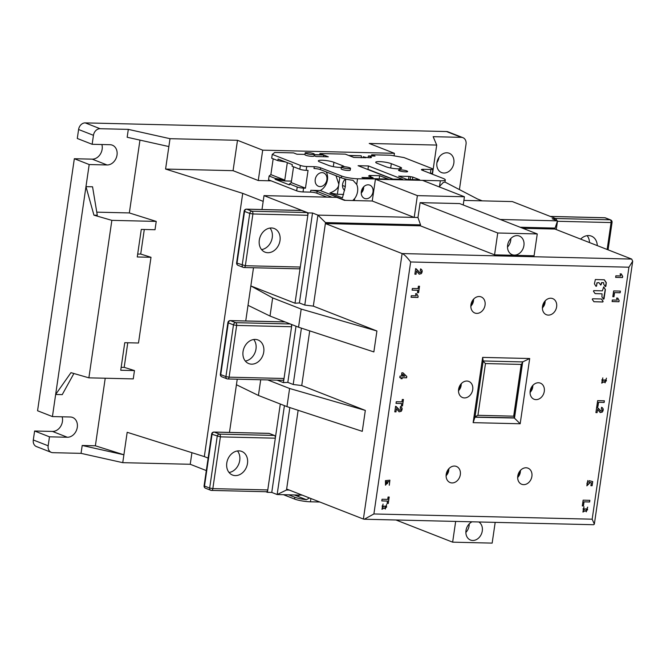 <?xml version="1.0" encoding="UTF-8"?>
<svg xmlns="http://www.w3.org/2000/svg" width="666" height="666" viewBox="0 0 666 666"><rect width="100%" height="100%" fill="white"/><g stroke="black" fill="none" stroke-linecap="round" stroke-linejoin="round"><path stroke-width="1" d="M388.203 179.529L388.02 178.996L357.55 178.788A11.53 1.94 -171.7 0 1 341.675 176.04L320.604 167.799A4.612 0.774 8.3 0 0 314.252 166.691L306.726 166.517A4.612 0.774 -171.7 0 1 300.383 165.409L272.252 154.412L271.695 158.233L277.847 160.639L278.08 159.049L292.299 164.61L292.066 166.2L299.825 169.239A4.612 0.774 8.3 0 0 306.169 170.338L308.05 170.388L305.461 188.162L303.579 188.112A4.612 0.774 -171.7 0 1 297.227 187.013L289.477 183.974L289.344 184.857L275.125 179.296L275.258 178.413L269.106 176.007L268.548 179.837L296.67 190.834A4.612 0.774 8.3 0 0 303.022 191.941L310.547 192.116A4.612 0.774 -171.7 0 1 316.899 193.223L326.898 197.128M352.747 200.541L354.662 198.56A12.504 9.982 111.4 0 0 356.718 184.449L352.98 180.286A11.53 1.94 8.3 0 1 341.408 177.839L320.346 169.597A4.612 0.774 -171.7 0 0 313.994 168.498L314.252 166.691M407.026 179.454L419.63 179.753L412.778 177.081L408.974 176.415L398.626 176.165L408.449 180.011L389.444 179.554L379.62 175.716L369.272 175.466L370.82 176.074L368.564 176.015L373.093 177.789L361.988 177.522L364.835 178.638L377.855 178.754M314.26 154.629L323.251 154.845L319.913 153.538L345.346 154.146L348.676 155.453L360.897 155.744L349.225 155.669L353.746 157.434L365.984 157.725L363.361 156.701A4.612 0.774 8.3 0 0 368.373 157.659A4.612 0.774 8.3 0 0 371.453 157.376A4.612 0.774 8.3 0 0 370.646 156.793L368.423 155.927L375.025 156.085L371.686 154.778L390.509 155.228L403.971 157.567L432.101 168.573A4.612 0.774 -171.7 0 1 432.9 169.147A4.612 0.774 -171.7 0 1 430.919 169.489L423.393 169.314A4.612 0.774 8.3 0 0 421.411 169.655A4.612 0.774 8.3 0 0 422.219 170.23L443.29 178.471A11.53 1.94 -171.7 0 1 445.288 179.912A11.53 1.94 -171.7 0 1 440.343 180.777L418.606 180.253L417.182 179.695L417.374 180.228M445.288 179.912L445.03 181.71A11.53 1.94 8.3 0 1 443.306 182.451L439.518 186.43A12.504 9.982 111.4 0 0 439.185 186.888M373.002 191.916A7.151 5.711 111.4 0 0 369.772 185.123A7.151 5.711 111.4 0 0 361.338 191.642A7.151 5.711 111.4 0 0 364.568 198.435A7.151 5.711 111.4 0 0 373.002 191.916M272.252 154.412L274.758 152.456L293.573 152.905L296.903 154.212L304.97 154.404M305.195 152.864L304.928 154.662A4.612 0.774 8.3 0 0 307.317 155.711A4.612 0.774 8.3 0 0 312.079 156.344A4.612 0.774 8.3 0 0 314.061 155.994L314.319 154.196A4.612 0.774 -171.7 0 1 312.337 154.545A4.612 0.774 -171.7 0 1 307.584 153.913A4.612 0.774 -171.7 0 1 305.195 152.864A4.612 0.774 -171.7 0 1 305.419 152.672L309.965 152.78A4.612 0.774 -171.7 0 1 314.319 154.196M314.227 154.828L323.793 155.053L328.321 156.826L316.084 156.535L314.094 155.752M358.092 165.701L368.44 165.951L402.697 179.354L392.349 179.104L358.092 165.701M377.214 163.337L386.005 166.775A8.65 1.449 8.3 0 0 395.496 168.698A8.65 1.449 8.3 0 0 401.623 168.19A8.65 1.449 8.3 0 0 400.116 167.116L391.325 163.678A8.65 1.449 8.3 0 0 381.834 161.755A8.65 1.449 8.3 0 0 375.716 162.263A8.65 1.449 8.3 0 0 377.214 163.337M344.222 166.716A8.65 1.449 8.3 0 0 342.724 165.742L333.932 162.304A8.65 1.449 8.3 0 0 324.442 160.381A8.65 1.449 8.3 0 0 318.323 160.881A8.65 1.449 8.3 0 0 319.822 161.963L328.613 165.401A8.65 1.449 8.3 0 0 341.317 167.474M405.669 171.878A4.612 0.774 8.3 0 0 407.642 171.528A4.612 0.774 8.3 0 0 405.253 170.488A4.612 0.774 8.3 0 0 400.491 169.855A4.612 0.774 8.3 0 0 398.518 170.196A4.612 0.774 8.3 0 0 400.907 171.245A4.612 0.774 8.3 0 0 405.669 171.878M341.383 167.024L341.125 168.823A4.612 0.774 8.3 0 0 343.514 169.872A4.612 0.774 8.3 0 0 348.276 170.496A4.612 0.774 8.3 0 0 350.249 170.155L350.516 168.356A4.612 0.774 -171.7 0 1 348.534 168.698A4.612 0.774 -171.7 0 1 343.773 168.065A4.612 0.774 -171.7 0 1 341.383 167.024A4.612 0.774 -171.7 0 1 343.365 166.675A4.612 0.774 -171.7 0 1 348.127 167.308A4.612 0.774 -171.7 0 1 350.516 168.356M408.974 176.415L408.524 179.487M410.522 177.023L410.156 179.529M412.778 177.081L412.412 179.587M379.17 178.788L379.62 175.716M370.704 176.856L370.82 176.074M372.935 178.829L373.093 177.789M326.223 171.895A12.504 9.982 -68.6 0 1 320.221 190.543L310.806 190.318A4.612 0.774 8.3 0 1 317.158 191.417L332.076 197.253M326.889 179.753A7.151 5.711 111.4 0 0 323.659 172.952A7.151 5.711 111.4 0 0 315.226 179.47A7.151 5.711 111.4 0 0 318.456 186.272A7.151 5.711 111.4 0 0 326.889 179.753M345.313 200.358L320.221 190.543M345.646 179.071L345.296 186.746L342.432 197.902L329.87 192.982C335.597 190.834 338.586 187.912 338.827 184.216L335.972 175.707M343.623 194.43L337.362 194.281L339.851 177.223M329.87 192.982L337.362 194.281M345.446 179.029A7.151 5.711 111.4 0 0 344.089 180.528A7.151 5.711 111.4 0 0 342.59 184.307A7.151 5.711 111.4 0 0 342.982 188.128A7.151 5.711 111.4 0 0 344.63 190.418M345.146 179.296A7.151 5.711 -68.6 0 1 345.163 179.82M305.461 188.162L291.242 182.592L293.548 166.783M289.477 183.974L291.242 182.592M275.125 179.296L284.648 180.952L287.312 162.662M291.458 181.11L284.648 180.952M269.106 176.007L270.871 174.625L284.773 180.07L275.258 178.413M270.871 174.625L273.177 158.816M277.847 160.639L285.581 161.98M319.738 154.762L319.913 153.538M323.551 156.71L323.793 155.053M368.007 157.626L368.423 155.927M361.222 157.501L363.236 157.551M363.361 156.701L363.22 157.659M361.438 155.961L361.188 157.759M371.511 156.002L371.686 154.778M430.086 173.31L430.361 173.318A4.612 0.774 8.3 0 0 432.342 172.969L432.9 169.147M392.982 179.121L367.948 169.331L368.44 165.951M367.948 169.331L367.316 169.314M362.346 188.644L361.888 189.602M283.433 494.688L294.555 499.042A11.53 1.94 8.3 0 0 310.423 501.798L319.83 502.022M294.264 494.955L306.385 499.691L309.507 497.977M299.184 495.071L298.959 495.629L297.419 495.029M306.385 499.691A11.53 1.94 -171.7 0 1 294.813 497.244L288.611 494.813M301.157 210.506A2.306 1.332 -88.6 0 1 301.432 210.464A2.306 1.332 -88.6 0 1 301.698 210.514L306.876 212.537A2.306 1.332 -88.6 0 1 307.834 215.293L252.905 213.977L245.354 265.726L300.291 267.041L307.834 215.293M298.668 268.789A2.306 1.332 -88.6 0 0 298.942 268.839A2.306 1.332 -88.6 0 0 300.291 267.041M280.003 240.593A12.687 10.132 111.4 0 0 274.275 228.53A12.687 10.132 111.4 0 0 259.307 240.093A12.687 10.132 111.4 0 0 265.035 252.156A12.687 10.132 111.4 0 0 280.003 240.593M269.988 228.055A12.687 10.132 -68.6 0 1 272.252 237.562A12.687 10.132 -68.6 0 1 261.563 249.6M282.409 380.236A2.306 1.332 -88.6 0 0 282.684 380.286A2.306 1.332 -88.6 0 0 284.032 378.488L291.575 326.74A2.306 1.332 -88.6 0 0 291 324.25M253.729 339.502A12.687 10.132 -68.6 0 1 255.994 349.009A12.687 10.132 -68.6 0 1 245.304 361.047M263.744 352.039A12.687 10.132 111.4 0 0 258.017 339.976A12.687 10.132 111.4 0 0 243.048 351.54A12.687 10.132 111.4 0 0 248.776 363.603A12.687 10.132 111.4 0 0 263.744 352.039M266.15 491.683A2.306 1.332 -88.6 0 0 266.425 491.733A2.306 1.332 -88.6 0 0 267.774 489.935L275.324 438.186A2.306 1.332 -88.6 0 0 274.359 435.431L269.189 433.408A2.306 1.332 -88.6 0 0 268.914 433.358A2.306 1.332 -88.6 0 0 268.639 433.4M237.471 450.949A12.687 10.132 -68.6 0 1 239.735 460.456A12.687 10.132 -68.6 0 1 229.046 472.494M247.486 463.486A12.687 10.132 111.4 0 0 241.758 451.423A12.687 10.132 111.4 0 0 226.79 462.987A12.687 10.132 111.4 0 0 232.517 475.049A12.687 10.132 111.4 0 0 247.486 463.486M268.914 433.358L213.977 432.043A2.306 1.332 91.4 0 1 214.252 432.092L219.422 434.115A2.306 1.332 91.4 0 1 220.388 436.871L212.046 434.299L204.495 486.047A2.306 1.84 111.4 0 0 205.536 488.236L210.706 490.259A2.306 1.84 -68.6 0 1 209.665 488.07L212.837 488.619A2.306 1.332 91.4 0 1 211.488 490.417A2.306 1.332 91.4 0 1 211.222 490.367A2.306 1.84 -68.6 0 1 210.706 490.259A2.306 2.306 0 0 0 211.488 490.417L266.425 491.733M587.112 235.656A12.687 10.132 -68.6 0 1 589.518 242.582M550.291 216.425L604.67 217.732A2.306 2.306 0 0 1 605.452 217.882A2.306 1.84 111.4 0 0 604.944 217.782A2.306 1.332 -88.6 0 0 604.67 217.732A2.306 1.332 -88.6 0 0 604.395 217.774M597.277 245.612A12.687 10.132 111.4 0 0 591.4 236.13A12.687 10.132 111.4 0 0 580.644 239.111M482.625 360.756L485.472 363.561L477.922 415.309L474.417 417.008M477.922 415.309L513.677 416.167L521.22 364.419C522.527 362.903 522.835 361.996 522.144 361.705M514.402 417.79L522.402 361.913M513.677 416.167C514.552 417.615 514.635 418.215 513.936 417.948M514.402 417.815L474.991 417.066M381.926 509.274L384.39 507.908L385.348 509.065L386.188 505.735M383.042 504.07L381.968 509.29L384.482 507.942M382.359 507.65L382.176 505.894L382.983 505.544M385.547 507.492L385.131 506.277M385.298 509.04L386.696 504.378M389.111 497.036L388.178 503.438L387.129 503.413M381.801 500.89L387.47 501.065L381.793 500.924L382.043 499.25L387.72 499.392L388.062 497.011L389.21 497.036L388.27 503.471L387.129 503.446L387.47 501.065M389.285 485.198L389.86 480.153M385.447 485.164L388.428 481.451L389.502 481.676M386.38 483.774L385.764 481.884L387.312 481.635M402.93 372.835L406.71 376.407L406.51 377.772L402.189 377.664L402.039 378.679L400.999 378.654M399.783 377.605L401.14 377.672L399.783 377.639L400.008 376.074L401.365 376.099L401.848 372.81L402.988 372.835L406.71 376.407M402.689 374.259L402.514 376.132L402.689 374.259M396.486 408.699L395.929 411.846L396.486 408.699L399.117 411.846L401.215 411.305C402.614 409.132 402.372 407.567 400.482 406.601L400.249 408.15M394.796 411.821L395.929 411.846M400.133 408.166C401.34 408.999 401.265 409.74 399.908 410.398L395.504 406.293M399.067 411.829L401.123 411.272C402.522 409.099 402.281 407.525 400.399 406.568M403.346 399.5L402.406 405.902L401.357 405.877M396.029 403.363L401.706 403.529L396.029 403.396L396.27 401.723L401.948 401.856L402.297 399.475L403.438 399.5L402.497 405.935L401.357 405.91L401.706 403.529M416.566 271.054L416.009 274.192L416.566 271.054L419.197 274.192L421.295 273.651C422.694 271.478 422.452 269.913 420.571 268.947L420.329 270.504M416.1 274.234L414.868 274.201L416.009 274.192M420.213 270.521C421.42 271.345 421.353 272.094 419.988 272.752L415.584 268.648M419.147 274.176L421.203 273.618C422.61 271.445 422.369 269.88 420.479 268.914M411.08 297.244L417.848 297.411L418.032 296.137L416.641 293.773M419.438 286.247L418.506 292.649L417.457 292.624M412.121 290.101L417.798 290.276L412.121 290.135L412.362 288.47L418.04 288.603L418.39 286.222L419.53 286.247L418.589 292.682L417.449 292.657L417.798 290.276M620.296 291.092L620.054 292.732L614.468 292.599L613.869 296.703L612.82 296.678M612.112 301.54L618.88 301.706L619.064 300.433L617.665 298.068M604.295 400.799L604.054 402.439L598.459 402.297L597.86 406.402L596.811 406.377M597.602 409.44L597.044 412.587L597.602 409.44L600.232 412.587L602.33 412.046C603.737 409.873 603.488 408.308 601.606 407.342L601.365 408.891M595.912 412.562L597.044 412.587M601.248 408.907C602.464 409.74 602.389 410.481 601.032 411.138L596.619 407.034M600.183 412.57L602.239 412.013C603.646 409.84 603.404 408.266 601.515 407.309M589.776 500.324L589.535 501.964L583.94 501.831L583.341 505.935L582.292 505.91M582.883 512.012L585.347 510.647L586.296 511.804L587.695 507.134L586.971 508.408M583.999 506.809L582.925 512.037L585.431 510.689M583.316 510.389L583.125 508.641L583.932 508.291M586.505 510.239L586.08 509.015M586.255 511.788L587.653 507.117M615.642 277.347L622.41 277.514L622.593 276.24L621.195 273.876M601.689 383.075L604.154 381.71L605.111 382.858L605.952 379.528M602.805 377.872L601.739 383.092L604.245 381.743M602.122 381.443L601.939 379.695L602.747 379.345M605.311 381.293L604.894 380.07M605.061 382.842L606.468 378.171M586.829 485.822L590.134 482.417L591.333 482.733L590.226 482.45L586.879 485.839L587.903 480.511L586.888 483.966C588.802 484.565 589.485 483.891 588.935 481.951L589.277 480.694L592.732 481.593L592.124 485.739L590.892 485.714L591.333 482.733M587.812 480.519L587.812 482.084M587.162 484.182L587.72 482.042M592.64 481.568L592.032 485.705L590.9 485.68M602.996 301.315L602.822 301.998L593.864 301.723L602.68 301.939L602.996 301.315L601.456 299.042M603.513 299.2L605.244 289.519L603.604 286.929M595.188 293.631L602.056 293.814L595.104 293.614L593.456 291.258L593.764 290.626L602.405 290.834L603.654 286.988M605.344 286.613L606.218 282.85L604.212 279.728M596.57 286.08L597.036 282.9L598.9 282.592L596.894 282.85L596.57 286.08L596.003 286.33L594.413 283.799L595.354 279.52L604.27 279.787M601.123 284.707L601.731 282.642L603.679 282.7L601.589 282.584L600.674 285.048L598.9 282.592M522.693 361.921L483.175 360.972L482.65 357.392L473.135 422.644L520.179 423.767L529.695 358.524L522.693 361.921L514.485 418.165L520.179 423.767M632.7 261.222L594.347 524.142L593.656 524.725L364.327 519.23L363.386 519.055L402.114 253.571L631.684 259.074L632.7 261.222L628.937 267.208L410.656 261.971L373.892 513.961L592.174 519.189L628.937 267.208M376.914 330.994L301.19 309.074L298.543 327.206L373.859 351.923L376.914 330.994L313.328 306.127L325.374 223.551L402.114 253.571C403.979 254.162 406.826 256.959 410.656 261.971M594.347 524.142L592.174 519.189M364.327 519.23L373.892 513.961M542.507 306.502A8.65 6.91 111.4 0 0 546.42 314.727A8.65 6.91 111.4 0 0 556.626 306.835A8.65 6.91 111.4 0 0 552.713 298.609A8.65 6.91 111.4 0 0 542.507 306.502M485.056 305.12A8.65 6.91 111.4 0 0 481.143 296.894A8.65 6.91 111.4 0 0 470.937 304.787A8.65 6.91 111.4 0 0 474.841 313.012A8.65 6.91 111.4 0 0 485.056 305.12M460.323 474.667A8.65 6.91 111.4 0 0 456.41 466.441A8.65 6.91 111.4 0 0 446.203 474.325A8.65 6.91 111.4 0 0 450.108 482.55A8.65 6.91 111.4 0 0 460.323 474.667M517.773 476.04A8.65 6.91 111.4 0 0 521.686 484.265A8.65 6.91 111.4 0 0 531.893 476.381A8.65 6.91 111.4 0 0 527.98 468.156A8.65 6.91 111.4 0 0 517.773 476.04M530.178 391.025A8.65 6.91 111.4 0 0 534.082 399.25A8.65 6.91 111.4 0 0 544.288 391.367A8.65 6.91 111.4 0 0 540.384 383.141A8.65 6.91 111.4 0 0 530.178 391.025M472.718 389.652A8.65 6.91 111.4 0 0 468.814 381.427A8.65 6.91 111.4 0 0 458.608 389.31A8.65 6.91 111.4 0 0 462.512 397.535A8.65 6.91 111.4 0 0 472.718 389.652M482.65 357.392L529.695 358.524M603.138 301.365L601.598 299.101M594.005 301.781L592.265 299.4L592.573 298.776L601.398 298.984M602.056 293.814L601.922 296.878L603.454 299.142L604.029 298.892L605.386 289.577L603.796 287.046M603.679 282.7L603.762 284.29L605.294 286.555L605.86 286.305L606.301 282.642L604.412 279.845M385.381 507.434L385.314 507.242C386.804 507.559 387.038 507.042 386.03 505.702L386.022 505.669M385.223 507.209L385.223 506.31L384.132 506.118L382.45 507.683L382.267 505.935L383.075 505.586M389.285 485.248L389.901 480.178L385.439 480.619L385.497 485.181L388.519 481.485L389.593 481.709L389.285 485.248M406.801 376.44L406.601 377.805L402.281 377.697L402.131 378.713L400.99 378.688L401.14 377.672M400.999 406.735L400.482 406.601M399.908 410.398L396.112 406.468M396.02 411.879L394.788 411.854L395.596 406.327M421.079 269.089L420.571 268.947M419.988 272.752L416.192 268.823M414.868 274.201L415.676 268.681M418.123 296.17L417.94 297.444L411.08 297.277L411.305 295.712L416.233 295.829L415.542 293.781L416.725 293.806L418.032 296.137M614.56 292.632L613.96 296.736L612.812 296.711L613.652 290.934L620.396 291.1L620.146 292.774L614.468 292.599M619.155 300.466L618.964 301.74L612.104 301.573L612.337 300.008L617.265 300.125L616.566 298.068L617.757 298.102L619.064 300.433M598.551 402.339L597.951 406.443L596.811 406.41L597.652 400.641L604.387 400.799L604.145 402.472L598.459 402.297M602.114 407.475L601.606 407.342M601.032 411.138L597.227 407.209M597.136 412.62L595.912 412.595L596.711 407.068M584.032 501.864L583.433 505.969L582.292 505.944L583.133 500.166L589.868 500.333L589.626 501.998L583.94 501.831M586.987 508.441C587.995 509.781 587.753 510.298 586.263 509.99L586.172 509.049L585.081 508.857L583.408 510.422L583.216 508.674L584.024 508.325M622.685 276.273L622.494 277.547L615.634 277.381L615.859 275.816L620.795 275.932L620.096 273.884L621.286 273.909L622.593 276.24M605.144 381.227L605.078 381.044C606.568 381.36 606.801 380.844 605.794 379.503L605.785 379.47M604.986 381.01L604.986 380.103L603.895 379.911L602.214 381.476L602.031 379.728L602.838 379.379M514.069 418.007L474.966 417.224L483.175 360.972M474.966 417.224L473.135 422.644M386.821 481.543L387.504 483.508L386.471 483.807L385.855 481.918L387.146 481.568M386.471 483.807L385.622 483.608M402.78 374.3L404.778 376.182L402.514 376.132M398.892 409.956L399.65 410.298M418.972 272.302L419.73 272.644M600.008 410.689L600.774 411.039M121.162 367.357L124.184 367.332L134.474 370.579L133.258 378.904L88.878 377.838L111.855 220.354L156.235 221.412L155.02 229.737L141.284 229.412L137.263 256.968L150.999 257.301L138.495 343.015L124.758 342.69L120.737 370.246L134.474 370.579M124.184 367.332L127.772 342.765M82.201 445.479L81.052 453.355L122.752 462.662L123.901 454.786L82.201 445.479L95.371 445.795L105.228 378.23M95.371 445.795L123.901 454.786L127.181 432.292L204.32 456.601L242.724 193.373L165.584 169.056L233.067 170.671L258.266 180.528L271.112 180.836M96.77 212.154L129.337 212.937L139.96 140.11M129.337 212.937L156.235 221.412M97.286 215.251L93.939 215.176L85.972 186.638L92.557 186.796L97.286 215.251M111.855 220.354L93.939 215.176M101.873 144.522A10.381 8.292 -68.6 0 1 92.208 159.149L74.334 158.724L89.194 164.535L55.653 394.472L70.971 372.66L88.878 377.838M81.052 453.355L52.822 452.68A6.918 5.528 -68.6 0 1 51.29 452.372L36.422 446.561A6.918 5.528 111.4 0 1 33.3 439.976L34.607 431.01L49.475 436.821L67.349 437.254A10.381 8.292 111.4 0 0 76.998 428.754A10.381 8.292 111.4 0 0 72.611 417.457A10.381 8.292 111.4 0 0 70.305 416.999L52.431 416.575L55.653 394.472L62.238 394.63L73.893 373.509M51.29 452.372A6.918 5.528 -68.6 0 1 48.168 445.795L49.475 436.821M122.752 462.662L190.235 464.277L206.31 470.571M258.266 180.528L262.695 150.158L394.422 153.313L369.222 143.456L436.705 145.071L433.15 136.68L461.38 137.354A6.918 5.528 -68.6 0 1 462.912 137.662A6.918 5.528 -68.6 0 1 466.033 144.239L459.423 189.585M436.913 162.712A10.381 8.292 111.4 0 0 441.6 172.577A10.381 8.292 111.4 0 0 453.846 163.112A10.381 8.292 111.4 0 0 449.159 153.247A10.381 8.292 111.4 0 0 436.913 162.712M462.912 137.662L448.043 131.851A6.918 5.528 111.4 0 0 446.511 131.543L85.223 122.885A6.918 5.528 111.4 0 0 78.596 129.504L77.289 138.47L92.149 144.289L110.023 144.713A10.381 8.292 111.4 0 1 112.329 145.171A10.381 8.292 111.4 0 1 116.725 156.468A10.381 8.292 111.4 0 1 107.068 164.968L92.208 159.149M74.334 158.724L37.562 410.755L52.431 416.575M62.154 416.808A10.381 8.292 -68.6 0 1 52.481 431.435L34.607 431.01M438.961 157.392A10.381 8.292 -68.6 0 1 436.921 162.612M394.422 153.313L394.056 155.844M444.838 181.993L477.48 198.992L482.234 200.857M436.705 145.071L432.45 174.234M242.724 193.373L263.187 201.373M420.537 224.867L420.396 225.832L325.374 223.551L325.507 222.586L420.537 224.867L417.965 217.507L414.202 217.416L417.382 195.629L464.418 196.761L422.469 180.344L375.424 179.221L372.244 201.007L344.439 200.341L336.846 197.369L264.019 195.621L261.996 209.515M253.496 267.757L250.849 285.939L295.013 303.213L308.183 212.904L264.019 195.621M556.277 220.354L556.493 218.848L512.329 201.573L463.886 200.416M308.183 212.904L312.529 213.003L299.4 302.963L295.013 303.213M313.328 306.127L304.787 305.07L317.907 215.11L325.507 222.586M304.787 305.07L299.4 302.963M312.529 213.003L317.907 215.11L414.202 217.416L372.244 201.007M309.715 330.869L301.74 385.547L293.198 384.49L301.415 328.147M365.326 410.414L289.602 388.486L286.963 406.626L362.271 431.335L365.326 410.414L301.74 385.547M520.163 227.248L555.086 228.088L554.945 229.054L631.684 259.074L402.114 253.571L363.386 519.055L286.638 489.035L298.135 410.289M420.396 225.832L494.555 254.837L534.074 255.786L537.262 233.941L459.648 203.58L420.129 202.639L417.965 217.507M554.945 229.054L522.802 228.288M464.418 196.761L463.22 204.978M555.086 228.088L557.534 220.854L500.291 219.48M494.555 254.837L497.743 232.992L537.262 233.941M517.191 235.622A9.982 7.975 111.4 0 0 507.908 243.798A9.982 7.975 111.4 0 0 512.129 254.662A9.982 7.975 111.4 0 0 514.343 255.103A9.982 7.975 111.4 0 0 523.634 246.928A9.982 7.975 111.4 0 0 519.405 236.064A9.982 7.975 111.4 0 0 517.191 235.622M420.129 202.639L497.743 232.992M510.847 238.503A9.982 7.975 -68.6 0 1 507.5 247.061M556.493 218.848L552.156 218.748L557.534 220.854L556.26 229.57M375.424 179.221L417.382 195.629M286.963 406.626L258.425 395.462L236.43 384.74L229.479 432.409M208.133 458.091L204.32 456.601M272.652 297.91L250.849 285.939L248.018 305.319L270.013 316.042L272.652 297.91L301.19 309.074M270.013 316.042L298.543 327.206M296.012 326.215L287.82 382.384L283.425 382.634L291.891 324.6M293.198 384.49L287.82 382.384M289.602 388.486L267.724 379.928M277.089 380.153L283.425 382.634M284.424 405.636L271.761 492.432L277.148 494.538L289.835 407.567M265.867 491.724L267.424 492.332L280.303 404.021M267.424 492.332L271.761 492.432M302.247 495.146L277.148 494.538L286.497 490.001L286.638 489.035M289.285 490.068L286.497 490.001M495.188 522.36L492.157 543.115L452.639 542.166L455.669 521.411M452.639 542.166L395.929 519.98M472.044 521.811A9.982 7.975 111.4 0 0 465.909 531.26A9.982 7.975 111.4 0 0 470.496 540.043A9.982 7.975 111.4 0 0 472.71 540.484A9.982 7.975 111.4 0 0 481.793 533.008A9.982 7.975 111.4 0 0 478.812 521.969M469.214 523.892A9.982 7.975 -68.6 0 1 465.867 532.442M258.425 395.462L260.714 379.762M237.238 379.204L236.43 384.74M248.018 305.319L245.737 320.962M165.584 169.056L170.013 138.686L128.313 129.379L127.164 137.254L168.864 146.562M233.067 170.671L237.496 140.301L170.013 138.686M89.194 164.535L107.068 164.968M85.223 122.885L100.091 128.704A6.918 5.528 -68.6 0 0 93.456 135.315L92.149 144.289M100.091 128.704L128.313 129.379M262.695 150.158L237.496 140.301M190.235 464.277L191.925 452.697M137.687 254.071L140.709 254.054L150.999 257.301M140.709 254.054L144.297 229.479M518.473 473.526L518.772 472.843M530.877 388.494L531.177 387.828M543.206 303.962L543.514 303.296M446.894 471.819L447.202 471.137M459.299 386.788L459.607 386.114M471.636 302.264L471.936 301.59M354.662 198.56L354.37 200.574M357.55 178.788L356.718 184.449M439.518 186.43L440.343 180.777M341.408 177.839L341.675 176.04M317.158 191.417L316.899 193.223M310.547 192.116L310.806 190.318M303.579 188.112L303.022 191.941M306.726 166.517L306.169 170.338M299.825 169.239L300.383 165.409M296.67 190.834L297.227 187.013M370.521 157.692L370.646 156.793M430.361 173.318L430.919 169.489M423.393 169.314L423.201 170.621M320.604 167.799L320.346 169.597M391.325 163.678L390.692 168.023M399.875 168.798L400.116 167.116M342.59 166.683L342.724 165.742M333.932 162.304L333.3 166.642M363.594 186.921A5.977 4.77 -68.6 0 1 361.247 192.924M310.905 498.526L310.423 501.798M294.555 499.042L294.813 497.244M242.183 265.176L249.733 213.428L244.564 211.405L237.013 263.153L245.354 265.726A2.306 1.332 91.4 0 1 244.006 267.524A2.306 1.332 91.4 0 1 243.731 267.474A2.306 1.84 -68.6 0 1 243.223 267.366A2.306 1.84 -68.6 0 1 242.183 265.176M252.905 213.977L249.733 213.428A2.306 1.84 -68.6 0 1 251.939 211.222A2.306 1.332 91.4 0 1 252.905 213.977M301.698 210.514L246.77 209.199A2.306 1.84 111.4 0 0 244.564 211.405L244.156 211.122L236.613 262.862L237.013 263.153A2.306 1.84 111.4 0 0 238.053 265.343A2.306 2.306 0 0 1 236.613 262.862M301.432 210.464L246.495 209.149A2.306 1.332 91.4 0 1 246.77 209.199L251.939 211.222L306.876 212.537M285.131 321.961L230.511 320.646A2.306 1.84 111.4 0 0 228.305 322.852L227.897 322.569L220.354 374.309L220.754 374.6L225.924 376.623L233.475 324.875L228.305 322.852L220.754 374.6A2.306 1.84 111.4 0 0 221.795 376.79A2.306 2.306 0 0 1 220.354 374.309M284.998 321.903L230.236 320.596A2.306 1.332 91.4 0 1 230.511 320.646L235.681 322.669A2.306 1.332 91.4 0 1 236.646 325.424L233.475 324.875A2.306 1.84 -68.6 0 1 235.681 322.669L290.301 323.976M291.575 326.74L236.646 325.424L229.096 377.172A2.306 1.332 91.4 0 1 227.747 378.971A2.306 1.332 91.4 0 1 227.472 378.921A2.306 1.84 -68.6 0 1 226.964 378.812A2.306 1.84 -68.6 0 1 225.924 376.623L229.096 377.172L284.032 378.488M275.324 438.186L220.388 436.871L212.837 488.619L267.774 489.935M269.189 433.408L214.252 432.092A2.306 1.84 111.4 0 0 212.046 434.299L211.646 434.016L204.096 485.755L204.495 486.047L209.665 488.07L217.216 436.322A2.306 1.84 -68.6 0 1 219.422 434.115L274.359 435.431M555.602 218.498L610.114 219.805L604.944 217.782L550.432 216.475M608.066 249.833L612.062 222.386L611.08 222.561A2.306 1.332 -88.6 0 0 610.114 219.805A2.306 1.84 -68.6 0 1 610.622 219.905L605.452 217.882M607.151 249.475L611.08 222.561L557.475 221.279M521.22 364.419L485.472 363.561M33.3 439.976L48.168 445.795M461.38 137.354L446.511 131.543M93.456 135.315L78.596 129.504M67.349 437.254L52.481 431.435M520.362 470.496A7.168 5.728 -68.6 0 1 517.673 477.372M532.758 385.481A7.168 5.728 -68.6 0 1 530.069 392.357M545.096 300.957A7.168 5.728 -68.6 0 1 542.407 307.825M448.784 468.781A7.168 5.728 -68.6 0 1 446.103 475.657M461.188 383.766A7.168 5.728 -68.6 0 1 458.499 390.642M473.518 299.242A7.168 5.728 -68.6 0 1 470.837 306.11M361.263 193.323L363.886 186.63M345.729 180.036L344.78 179.67M345.321 186.58L342.507 185.481M238.053 265.343L243.223 267.366A2.306 2.306 0 0 0 244.006 267.524L298.942 268.839M246.495 209.149A2.306 2.306 0 0 0 244.156 211.122M230.236 320.596A2.306 2.306 0 0 0 227.897 322.569M221.795 376.79L226.964 378.812A2.306 2.306 0 0 0 227.747 378.971L282.684 380.286M213.977 432.043A2.306 2.306 0 0 0 211.646 434.016M204.096 485.755A2.306 2.306 0 0 0 205.536 488.236M612.062 222.386A2.306 2.306 0 0 0 610.622 219.905M517.673 477.872L520.704 470.138M530.078 392.857L533.108 385.123M542.407 308.325L545.437 300.591M446.103 476.157L449.134 468.423M458.508 391.142L461.538 383.408M470.837 306.61L473.867 298.876"/></g></svg>
